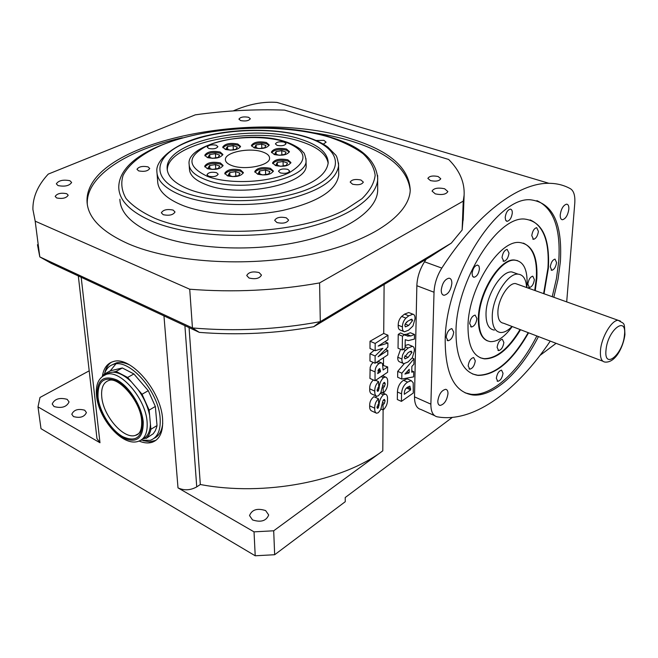 <?xml version="1.0" encoding="UTF-8"?>
<svg xmlns="http://www.w3.org/2000/svg" width="658" height="658" viewBox="0 0 658 658"><rect width="100%" height="100%" fill="white"/><g stroke="black" fill="none" stroke-linecap="round" stroke-linejoin="round"><path stroke-width="0.99" d="M135.416 435.374C139.998 434.313 142.07 429.361 141.626 420.528C140.639 401.01 118.399 376.754 109.146 380.365C103.405 382.232 100.945 387.809 101.768 397.087C103.306 416.078 123.778 439.626 135.416 435.374L138.468 433.737M150.435 424.213C150.09 431.796 147.565 436.698 142.868 438.911L146.66 437.948L148.782 435.218L150.295 431.714L150.896 429.279L149.613 415.239C147.779 406.381 143.979 397.893 138.196 389.775L131.452 381.903C124.872 375.603 118.67 372.362 112.855 372.173L109.738 372.518L105.617 374.591M140.952 440.169L150.197 440.35C157.558 437.718 160.873 430.332 160.133 418.175C158.701 391.847 129.93 358.742 113.908 364.261C109.31 365.486 106.144 368.751 104.4 374.057M129.486 364.869C124.65 362.591 120.324 361.916 116.515 362.838L112.345 364.754M139.101 441.066C143.905 443.04 148.214 443.459 152.031 442.324C159.828 439.536 163.34 431.697 162.567 418.809C161.087 390.844 130.506 355.665 113.48 361.513C107.312 363.241 103.602 368.2 102.352 376.392L106.497 374.303C120.463 369.5 145.689 398.658 147.088 421.786C147.803 432.512 144.941 439.001 138.484 441.271C122.462 447.078 98.708 418.809 96.57 396.075M143.14 440.663L149.621 441.773L155.888 440.375M149.613 415.239L149.144 410.115L142.046 394.257L138.196 389.775M131.452 381.903L127.636 377.445L116.071 371.416L112.855 372.173M108.529 373.185L104.096 374.229L102.426 376.327M58.036 185.589C64.846 186.856 69.378 185.811 71.632 182.455L69.888 180.695C63.094 179.445 58.578 180.489 56.333 183.845L58.036 185.589M435.275 193.871C441.921 195.204 446.116 194.431 447.859 191.552L444.594 188.747C437.973 187.431 433.795 188.213 432.059 191.091L435.275 193.871M73.474 416.572C80.062 418.332 84.38 416.991 86.42 412.541L84.709 410.214C78.138 408.47 73.828 409.819 71.796 414.269L73.474 416.572M451.857 283.392C450.853 290.285 448.254 294.249 444.068 295.286C442.184 295.023 441.238 293.304 441.247 290.12C442.234 283.22 444.816 279.231 449.003 278.169C450.927 278.433 451.873 280.168 451.857 283.392M447.975 393.706C446.872 400.541 444.24 404.448 440.087 405.435C438.549 405.147 437.792 403.699 437.809 401.076C438.902 394.241 441.526 390.309 445.68 389.306C447.243 389.594 448.008 391.058 447.975 393.706M568.841 209.244C567.838 215.281 565.716 218.777 562.475 219.739C560.838 219.542 560.098 217.856 560.246 214.689C561.241 208.644 563.363 205.132 566.604 204.153C568.257 204.35 569.005 206.053 568.841 209.244M249.02 278.013C255.436 279.486 259.581 278.507 261.465 275.085L259.137 272.585C252.746 271.137 248.609 272.124 246.734 275.538L249.02 278.013M430.48 180.605C435.909 181.674 439.33 181.04 440.761 178.729L438.121 176.508C432.709 175.456 429.296 176.089 427.873 178.4L430.48 180.605M240.68 120.595C245.656 121.434 248.872 120.817 250.328 118.744L248.559 117.28C243.592 116.45 240.384 117.066 238.928 119.139L240.68 120.595M56.629 197.943C62.428 199.045 66.285 198.14 68.202 195.22L66.729 193.699C60.947 192.605 57.098 193.51 55.182 196.429L56.629 197.943M323.333 144.135L326.097 142.161L323.958 140.376L316.079 140.483M352.581 184.224C358.207 185.326 361.793 184.627 363.348 182.126L360.921 179.996C355.312 178.902 351.734 179.609 350.188 182.102L352.581 184.224M276.944 222.56C282.973 223.819 286.855 222.988 288.599 220.052L286.304 217.823C280.292 216.572 276.418 217.42 274.69 220.348L276.944 222.56M163.184 214.689C169.213 215.906 173.161 215.001 175.02 211.983L173.144 210.083C167.132 208.874 163.2 209.787 161.342 212.805L163.184 214.689M138.632 170.883C144.258 171.919 147.951 171.121 149.72 168.473L148.05 166.877C142.441 165.849 138.756 166.663 136.987 169.303L138.632 170.883M277.133 145.377C281.756 146.208 284.725 145.632 286.057 143.641L284.305 142.153C279.699 141.33 276.73 141.914 275.406 143.896L277.133 145.377M280.316 172.914C285.161 173.835 288.278 173.202 289.668 171.031L287.826 169.377C282.998 168.464 279.889 169.098 278.499 171.269L280.316 172.914M208.594 176.212C213.496 177.142 216.688 176.467 218.16 174.189L216.507 172.651C211.621 171.738 208.438 172.412 206.966 174.683L208.594 176.212M208.767 148.486C213.439 149.317 216.474 148.7 217.88 146.635L216.309 145.237C211.646 144.406 208.619 145.031 207.212 147.096L208.767 148.486M275.529 165.569C283.483 167.058 288.607 166.038 290.91 162.51L287.875 159.836C279.946 158.372 274.838 159.401 272.552 162.921L275.529 165.569M290.795 163.036L287.908 161.037C280.736 159.581 275.661 160.445 272.7 163.612M254.194 147.886C261.933 149.276 266.926 148.297 269.188 144.941L266.342 142.49C258.635 141.116 253.659 142.112 251.405 145.459L254.194 147.886M269.073 145.451L266.391 143.666C259.441 142.301 254.506 143.123 251.57 146.125M274.328 154.556C282.134 155.979 287.168 154.992 289.421 151.595L286.452 149.029C278.671 147.614 273.654 148.609 271.417 152.014L274.328 154.556M289.314 152.113L286.493 150.213C279.469 148.815 274.493 149.637 271.565 152.681M257.689 174.214C265.774 175.744 270.997 174.683 273.358 171.022L270.372 168.316C262.312 166.803 257.105 167.88 254.753 171.541L257.689 174.214M273.259 171.541L270.413 169.534C263.093 168.029 257.928 168.933 254.909 172.24M227.553 175.875C235.687 177.413 240.96 176.319 243.378 172.585L240.524 169.961C232.414 168.44 227.158 169.542 224.748 173.276L227.553 175.875M243.279 173.095L240.581 171.17C233.212 169.657 227.989 170.595 224.913 173.983M207.352 168.695C215.405 170.2 220.644 169.106 223.07 165.429L220.34 162.929C212.312 161.449 207.097 162.551 204.679 166.227L207.352 168.695M222.972 165.939L220.405 164.13C213.118 162.658 207.936 163.587 204.844 166.926M207.443 157.607C215.347 159.047 220.488 157.994 222.865 154.441L220.183 152.047C212.312 150.624 207.188 151.685 204.819 155.23L207.443 157.607M222.766 154.951L220.249 153.224C213.126 151.809 208.043 152.705 204.992 155.913M225.398 149.448C233.179 150.847 238.221 149.835 240.54 146.413L237.818 144.028C230.07 142.654 225.044 143.674 222.733 147.088L225.398 149.448M240.433 146.923L237.875 145.204C230.884 143.831 225.891 144.686 222.906 147.762M67.149 399.332L69.057 401.906C66.672 407.006 61.671 408.552 54.063 406.554L52.204 404.012C54.573 398.913 59.557 397.35 67.149 399.332M265.626 510.575L268.686 514.975C266.284 520.947 260.905 522.6 252.532 519.927L249.538 515.592C251.915 509.621 257.278 507.951 265.626 510.575M550.277 266.852L551.807 270.306C554.217 269.615 555.804 267.041 556.569 262.591L555.031 259.112C552.621 259.82 551.034 262.394 550.277 266.852M496.329 378.243L497.793 381.336C500.467 380.637 502.21 377.947 503.025 373.275L501.552 370.158C498.871 370.865 497.135 373.563 496.329 378.243M446.173 337.25L448.04 340.754C451.067 340.013 452.967 337.143 453.732 332.134L451.865 328.605C448.83 329.354 446.938 332.241 446.173 337.25M505.196 217.387L505.64 220.233L507.162 221.327C509.86 220.578 511.562 217.831 512.286 213.093C512.352 210.609 511.694 209.293 510.312 209.129C507.614 209.894 505.912 212.641 505.196 217.387M518.085 284.478L515.51 283.557C508.585 282.644 498.295 298.88 497.909 311.514C497.711 318.735 499.595 322.642 503.543 323.226L602.81 361.201M476.927 318.612C476.162 323.473 474.344 326.278 471.465 327.001L469.68 323.522C470.445 318.653 472.263 315.84 475.142 315.1L476.927 318.612M503.872 342.505C503.082 347.194 501.338 349.892 498.649 350.591L497.103 347.35C497.884 342.654 499.619 339.956 502.309 339.24L503.872 342.505M534.386 279.642C533.622 284.198 531.977 286.83 529.443 287.538L527.848 284.075C528.604 279.518 530.249 276.878 532.783 276.163L534.386 279.642M509.004 253.141C508.264 257.854 506.545 260.584 503.847 261.316L502.013 257.607C502.745 252.878 504.464 250.139 507.162 249.398L509.004 253.141M479.452 268.809C478.711 273.695 476.902 276.516 474.023 277.265L472.526 276.196L472.066 273.506C472.798 268.612 474.607 265.791 477.486 265.026L478.991 266.103L479.452 268.809M475.29 360.831C474.492 365.684 472.666 368.472 469.796 369.187L468.151 365.922C468.94 361.061 470.774 358.273 473.637 357.541L475.29 360.831M538.417 231.394C537.676 235.967 536.04 238.615 533.506 239.331L531.771 235.622C532.511 231.04 534.14 228.384 536.673 227.66L538.417 231.394M512.023 326.475C507.951 330.67 504.127 332.677 500.541 332.504C494.775 331.64 492.02 325.924 492.274 315.371C492.793 296.783 507.968 272.831 518.134 274.156C523.258 274.715 526.096 279.181 526.639 287.538M515.683 273.292L511.866 271.943C501.651 270.603 486.492 294.455 486.023 312.994C485.801 323.522 488.581 329.23 494.372 330.11M512.22 326.549C504.801 336.789 497.571 341.815 490.523 341.634C482.511 340.4 478.629 332.463 478.884 317.83C479.46 291.872 500.754 258.347 515.017 260.198C523.669 261.44 527.675 269.755 527.042 285.153L526.836 287.612M517.583 260.634L514.49 260.017C500.22 258.158 478.934 291.675 478.366 317.633C478.045 330.431 481.088 338.179 487.496 340.885M520.544 329.732C508.741 349.192 496.741 358.906 484.535 358.865C473.267 357.097 467.764 345.878 468.011 325.208C468.652 288.114 499.208 239.915 519.524 242.489C532.1 244.274 537.874 256.275 536.838 278.507L535.234 290.622M523.332 243.115C533.021 247.507 537.356 259.236 536.328 278.326L534.724 290.433M520.042 329.543C508.239 348.995 496.231 358.7 484.025 358.659L480.324 357.804M528.571 332.8C512.376 361.135 495.548 375.331 478.086 375.414C463.183 373.045 455.813 358.108 455.986 330.612C456.562 280.834 497.662 215.799 524.829 219.081C542.102 221.475 549.948 237.826 548.377 268.135L544.018 293.764M530.126 219.912C543.566 225.801 549.512 241.823 547.966 267.995L543.615 293.624M528.177 332.652C511.982 360.971 495.153 375.167 477.683 375.241L472.576 373.991M553.83 297.276L558.05 279.198L560.377 261.662C562.598 223.432 552.753 202.82 530.833 199.826C497.094 195.903 445.589 277.651 445.195 339.734C445.162 373.596 454.259 391.995 472.493 394.94C493.212 397.481 520.42 372.288 538.441 336.575M465.099 392.842L470.873 394.249C491.625 396.807 518.841 371.647 536.854 335.975M552.226 296.7L556.438 278.638L558.757 261.111C560.863 228.515 553.575 208.356 536.895 200.632M189.2 165.429L189.43 168.876C189.578 175.176 195.229 180.465 206.382 184.742C240.112 198.445 308.52 184.281 306.143 165.01L306.126 163.99M189.915 189.701C212.057 198.025 248.502 199.802 278.334 193.806C309.712 186.584 326.335 176.262 328.194 162.839C327.865 152.936 318.801 145.097 301.027 139.315C253.906 122.988 165.619 140.713 167.132 168.177C167.321 176.648 174.921 183.829 189.915 189.701M328.169 163.373C326.623 154.235 317.6 146.997 301.084 141.635C254.161 125.316 166.301 142.876 167.313 170.332M157.056 173.687L157.64 180.983C157.871 190.606 166.318 198.79 182.973 205.535C207.772 215.191 248.905 217.329 282.562 210.461C317.929 202.179 336.657 190.351 338.73 174.979L338.722 173.506M119.888 199.201C120.233 212.69 131.707 224.353 154.309 234.174C189.027 248.699 248.403 252.335 297.013 242.325C345.713 232.34 376.968 210.782 377.676 190.647L377.684 188.731M128.384 243.83C171.228 262.435 246.536 267.493 308.273 254.934C370.133 242.424 409.235 215.265 410.23 190.302C409.292 167.897 389.635 150.756 351.265 138.879C256.826 107.418 85.828 141.865 87.012 201.019C87.448 217.329 101.233 231.6 128.384 243.83M410.23 190.409C407.779 168.958 388.13 152.516 351.282 141.083C338.697 137.242 325.036 134.314 310.28 132.307M232.077 165.651C244.916 170.587 270.348 165.397 269.574 158.134C269.509 155.584 267.164 153.52 262.558 151.932C249.67 147.219 224.773 152.261 225.39 159.598C225.455 162.041 227.684 164.056 232.077 165.651M550.261 341.099C517.427 389.939 475.479 421.679 439.98 417.246L437.2 416.818C432.956 415.798 430.85 411.571 430.883 404.152L434.025 292.242C434.436 283.82 437.027 275.768 441.806 268.086C476.836 213.677 518.701 182.776 548.969 183.311C556.956 183.352 564.153 185.194 570.568 188.821C573.866 190.993 575.273 195.829 574.771 203.33L566.694 301.882M319.599 282.915L463.24 201.118L464.12 195.171C464.737 182.25 459.572 170.34 448.624 159.45L284.569 110.108C254.605 109.096 224.847 110.676 195.286 114.846L48.264 174.09C37.81 185.317 32.694 197.112 32.908 209.474L35.187 221.17L189.718 289.216C233.467 292.646 276.763 290.548 319.599 282.915L320.298 321.647L451.314 243.123L430.71 256.497L313.71 326.722C275.965 333.516 237.842 335.399 199.325 332.38L163.957 315.881L178.005 487.874L254.029 531.853L273.695 530.792L382.791 450.829C342.588 481.434 263.99 496.691 200.328 484.502L189.068 327.594M273.695 530.792L274.666 554.727L345.253 501.7L345.22 497.514L452.342 417.402M539.971 355.435L556.092 343.328M426.236 259.186L424.517 261.794C419.755 269.377 417.197 277.355 416.851 285.72L414.507 396.856C414.524 404.234 416.679 408.445 420.98 409.498L434.568 415.626M401.429 401.38L401.544 393.838C401.824 388.639 403.848 384.724 407.623 382.092L411.234 380.637L413.191 382.734L413.298 393.023L401.429 401.38L397.325 399.529L397.432 391.995C397.703 386.814 399.727 382.907 403.502 380.283L407.121 378.844L408.207 379.312M403.017 363.323L399.694 361.892C398.263 361.415 397.621 359.86 397.761 357.236L400.558 349.266M405.131 345.549L408.264 344.553L409.186 344.94M403.584 331.418L400.253 330.053C398.74 329.576 398.057 327.955 398.205 325.192C398.205 321.787 399.365 318.867 401.684 316.424L404.538 314.121L408.725 312.534L409.737 312.937M407.22 336.032L410.839 335.95L414.499 334.437L414.408 339.084L408.297 340.605L405.229 339.717L405.089 348.082L402.235 349.974L398.041 348.214L398.23 334.42L400.533 332.932L405.789 335.448M404.292 334.478L406.636 334.231L410.312 332.726L414.499 334.437M401.775 379.049L401.865 373.176L414.005 358.783L413.89 364.203L411.867 366.416L411.752 372.198L413.734 371.655L413.627 376.878L401.775 379.049L397.638 377.231L397.72 371.367L404.226 363.685M375.833 412.895L371.803 411.02C370.207 410.337 369.5 408.618 369.681 405.863C369.508 402.186 370.898 399.126 373.859 396.684L378.465 398.781L378.654 403.856L377.018 407.261L377.503 408.371L377.988 408.215L377.05 407.779M375.743 397.539L376.31 396.165M381.007 392.226L382.216 392.694M375.94 395.919L371.91 394.084C370.265 393.41 369.533 391.65 369.722 388.82C369.525 385.424 370.742 382.479 373.382 379.979M375.019 380.711L375.06 371.926C375.085 368.291 376.409 365.494 379.049 363.545L381.262 362.772L382.479 363.545L383.104 369.977L387.661 366.925L387.611 372.247L375.019 380.711L369.928 378.44L370.15 367.468L371.211 364.614L373.135 362.377M383.038 365.396L387.661 366.925M375.093 363.232L375.126 355.986L382.898 348.312L375.15 350.73L375.183 343.435L387.965 335.218L387.924 339.767L378.177 346.067L387.891 343.073L387.85 347.103L378.12 356.743L387.817 350.385L387.776 354.884L375.093 363.232L369.969 361.003L369.985 353.765L374.155 350.311M375.15 350.73L370.002 348.526L370.018 341.247L383.721 333.45L387.965 335.218M89.2 370.824L39.99 397.465L38 406.899L99.983 442.752L96.965 438.532L78.318 275.949M115.866 363.932L110.281 370.832L122.33 367.97L133.895 373.95L148.272 390.671L155.337 406.455L157.032 425.57L156.653 427.223L155.247 430.867L153.232 433.754L146.175 438.392M108.66 373.16L108.085 374.024M274.666 554.727L255.214 555.78L254.029 531.853M38 406.899L41.002 428.679L255.214 555.78M182.381 137.777C128.104 149.703 86.527 175.447 87.267 203.38L87.317 204.556M163.957 315.881L51.118 263.266L39.801 256.891L192.449 327.955C235.523 331.599 278.145 329.494 320.298 321.647L313.71 326.722M463.24 201.118L462.13 230.029L451.314 243.123M463.281 216.721L462.13 230.029M178.005 487.874C184.166 490.712 190.409 490.383 196.742 486.887L200.328 484.502M37.465 244.71L39.801 256.891L35.187 221.17M189.718 289.216L192.449 327.955L199.325 332.38M233.22 110.914C248.568 104.227 263.134 101.39 276.928 102.418L548.969 183.311M230.251 150.172L235.918 149.317L237.341 147.063L233.138 145.657L227.504 146.495L226.039 148.749L230.251 150.172M212.369 158.331L218.135 157.459L219.649 155.14L215.437 153.692L209.713 154.548L208.158 156.867L212.369 158.331M212.378 169.427L218.25 168.522L219.797 166.112L215.503 164.607L209.663 165.495L208.084 167.905L212.378 169.427M232.619 176.599L238.55 175.678L240.03 173.21L235.622 171.664L229.732 172.569L228.211 175.036L232.619 176.599M262.723 174.938L268.604 174.025L269.961 171.557L265.478 170.019L259.63 170.924L258.232 173.383L262.723 174.938M279.181 155.28L284.856 154.416L286.107 152.105L281.723 150.674L276.08 151.529L274.789 153.824L279.181 155.28M259.005 148.609L264.639 147.762L265.947 145.517L261.67 144.118L256.077 144.949L254.728 147.195L259.005 148.609M280.473 166.301L286.255 165.405L287.53 163.011L283.047 161.514L277.298 162.403L275.998 164.788L280.473 166.301M209.886 157.468L209.713 154.548M215.676 157.83L215.437 153.692M209.844 168.522L209.663 165.495M215.75 168.909L215.503 164.607M227.652 149.292L227.504 146.495M233.335 149.703L233.138 145.657M256.192 147.68L256.077 144.949M261.826 148.19L261.67 144.118M276.171 154.285L276.08 151.529M281.854 154.869L281.723 150.674M277.396 165.257L277.298 162.403M283.187 165.882L283.047 161.514M259.745 173.909L259.63 170.924M265.643 174.485L265.478 170.019M229.889 175.628L229.732 172.569M235.844 176.097L235.622 171.664M387.817 350.385L385.522 349.414M387.891 343.073L384.815 341.773M375.183 343.435L370.018 341.247M375.126 355.986L369.985 353.765M379.049 363.545L376.384 362.385M375.06 371.926L369.952 369.673M380.48 371.729L379.789 368.628L379.123 368.85L377.684 373.596L380.48 371.729L377.889 370.586M379.098 388.368C379.288 384.033 380.752 380.456 383.491 377.651L385.473 377.034C387.11 377.577 387.842 379.329 387.669 382.29C387.85 386.559 386.402 390.145 383.31 393.065L383.12 387.973L384.486 386.452L385.251 383.836L384.56 382.397L383.992 382.578L383.12 383.647L380.834 392.645L378.424 395.762L376.721 396.281C375.266 395.639 374.624 393.92 374.805 391.123C374.649 387.397 375.899 384.239 378.572 381.64L378.753 386.789L377.108 390.21L377.61 391.346L378.079 391.197L379.098 388.368L377.84 387.809M383.491 377.651L381.122 376.606M378.621 390.441L377.124 389.766M378.079 391.197L377.149 390.77M378.572 381.64L375.611 380.316M374.805 391.123L369.722 388.82M385.251 383.836L383.491 383.055M384.486 386.452L382.569 385.588M383.12 387.973L382.232 387.57M383.31 393.065L381.081 392.053M377.988 408.215L378.992 405.41L377.766 404.843M378.992 405.41C379.181 401.125 380.637 397.58 383.351 394.767L380.431 393.443M378.523 407.458L377.042 406.776M383.351 394.767L385.374 394.126C386.962 394.668 387.677 396.379 387.504 399.258C387.685 403.461 386.246 407.031 383.178 409.959L382.989 404.941L384.338 403.42L385.103 400.829L384.436 399.422L383.853 399.612L382.981 400.681L380.719 409.597L378.325 412.706L376.59 413.24C375.175 412.607 374.558 410.929 374.731 408.199L369.681 405.863M374.731 408.199C374.575 404.538 375.817 401.396 378.465 398.781M385.103 400.829L383.392 400.048M384.338 403.42L382.446 402.548M382.989 404.941L382.109 404.538M383.178 409.959L380.982 408.947M402.433 326.919C402.441 323.506 403.601 320.578 405.92 318.118L408.774 315.815L412.953 314.211C414.482 314.606 415.157 316.194 414.976 318.974L412.953 326.014L408.56 330.193L404.473 331.788C402.959 331.311 402.285 329.691 402.433 326.919L398.205 325.192M408.774 315.815L404.538 314.121M405.92 318.118L401.684 316.424M408.676 325.455L412.615 320.495L411.793 319.138L407.812 321.153L405.196 323.95L404.834 325.537L405.591 326.861L408.676 325.455L405.155 324.032M406.183 322.519L407.022 321.762M412.615 320.495L410.329 319.582M410.839 335.95L406.636 334.231M402.235 349.974L402.449 336.156L398.23 334.42M402.449 336.156L404.744 334.659M401.931 359.013L402.531 355.04L404.522 351.29L408.19 347.992L412.443 346.297C413.866 346.717 414.491 348.23 414.318 350.846L412.327 357.771L407.985 361.99L403.856 363.677C402.433 363.2 401.791 361.645 401.931 359.013L397.761 357.236M408.19 347.992L405.106 346.7M405.377 350.336L403.124 349.39M408.1 357.384L411.982 352.417L411.234 351.125L408.273 352.499L404.3 357.59L405.007 358.849L408.1 357.384L404.703 355.937M411.982 352.417L409.868 351.528M414.005 358.783L412.171 358.01M401.865 373.176L397.72 371.367M413.734 371.655L411.776 370.816M409.136 372.905L409.202 369.311L404.909 374.057L409.136 372.905L406.85 371.918M407.623 382.092L403.502 380.283M401.544 393.838L397.432 391.995M410.641 389.881L409.86 386.147L407.606 387.167C405.583 388.352 404.489 390.317 404.333 393.056L404.308 394.315L410.641 389.881L406.545 387.998M410.666 388.648L407.491 387.249M111.416 362.204C108.085 364.483 105.856 368.118 104.729 373.102M154.161 438.261C159.121 435.917 161.975 430.916 162.74 423.25M149.144 410.115L155.337 406.455M150.896 429.279L157.032 425.57M142.046 394.257L148.272 390.671M127.636 377.445L133.895 373.95M116.071 371.416L122.33 367.97M104.096 374.229L110.314 370.816M98.042 397.276C97.466 381.319 103.758 375.924 116.935 381.089C128.902 387.258 141.026 406.488 142.334 421.482C142.383 437.463 135.836 442.513 122.684 436.641C110.988 430.093 99.629 411.908 98.042 397.276M143.247 421.984C141.889 406.381 129.264 386.361 116.811 379.946C103.117 374.591 96.57 380.217 97.187 396.807C98.84 412.015 110.634 430.908 122.799 437.726C136.477 443.854 143.288 438.606 143.247 421.984M515.51 283.557L618.232 320.339C624.845 324.534 624.286 321.318 624.935 334.503C623.537 346.182 615.765 362.986 605.121 362.081C601.494 361.67 599.956 357.713 600.499 350.212C601.502 337.077 611.874 319.722 618.232 320.339L620.469 321.096M624.434 335.309C627.123 314.911 607.671 329.929 606.018 349.933C603.682 370.281 622.838 354.637 624.434 335.309M153.289 221.836C130.597 212.164 119.082 200.682 118.761 187.39C118.884 137.843 255.353 112.937 330.818 137.333C360.625 146.183 376.261 160.001 377.733 178.803C377.034 198.634 345.631 219.904 296.684 229.774C247.827 239.676 188.155 236.132 153.289 221.836M330.291 137.448C282.101 122.635 208.232 125.925 161.712 145.089C142.482 153.495 128.869 163.957 123.062 175.431C120.677 183.204 121.681 190.894 126.056 198.51C132.455 205.896 142.144 212.534 155.115 218.415C203.922 238.903 300.106 234.297 345.656 209.483L361.966 198.7C369.804 190.993 374.205 183.195 375.159 175.316C374.188 167.584 370.141 160.363 363.019 153.643C354.358 147.351 343.443 141.955 330.291 137.448M206.086 179.856C194.916 175.612 189.257 170.364 189.109 164.105C186.124 144.003 250.459 129.355 285.564 141.725C293.353 144.201 300.574 149.07 301.002 149.884L303.141 152.204C304.177 152.5 305.147 155.173 306.036 160.223C308.413 179.379 239.874 193.468 206.086 179.856M284.988 141.848C263.578 134.939 228.597 136.51 208.068 145.336C186.658 156.185 186.584 166.589 207.838 176.558C229.379 184.528 268.678 182.702 289.026 172.815C308.857 160.988 307.516 150.666 284.988 141.848M182.282 195.714C165.561 189.052 157.097 180.975 156.884 171.467C155.272 159.475 176.912 141.626 208.545 135.293C240.252 128.03 279.584 128.631 306.521 136.963C315.215 139.685 322.33 143.074 327.865 147.121L335.325 154.704C336.616 155.543 337.719 159.121 338.64 165.438C336.551 180.629 317.756 192.325 282.241 200.526C248.453 207.328 207.163 205.23 182.282 195.714M305.97 137.078C272.264 126.501 218.801 128.894 186.37 142.49C153.544 155.897 149.572 179.338 184.067 192.35C218.086 205.617 282.34 202.59 314.318 186.313C346.807 170.233 340.046 147.425 305.97 137.078M383.112 409.934L382.791 450.829M384.108 284.47L383.721 333.45M383.532 357.681L383.474 365.108M383.392 375.076L383.384 376.113M81.189 277.289L99.983 442.752M184.898 325.652L196.742 486.887M414.507 396.856L430.883 404.152M416.851 285.72L434.025 292.242M424.517 261.794L441.806 268.086M377.643 175.497L377.676 190.647M338.525 162.962L338.73 174.979M305.945 158.594L306.143 165.01M380.489 370.52L378.383 369.59M109.738 372.518L106.497 374.303C98.692 377.305 95.377 384.519 96.553 395.96M113.908 364.261L116.515 362.838M153.972 441.131L152.031 442.324M442.744 294.784L444.068 295.286M438.976 404.941L440.087 405.435M561.545 219.451L562.475 219.739M551.149 270.084L551.807 270.306M497.119 381.056L497.793 381.336M447.152 340.4L448.04 340.754M506.315 221.047L507.162 221.327M470.643 326.681L471.465 327.001M497.941 350.311L498.649 350.591M528.744 287.283L529.443 287.538M503.041 261.037L503.847 261.316M473.135 276.944L474.023 277.265M469.022 368.867L469.796 369.187M532.766 239.084L533.506 239.331M518.134 274.156L511.866 271.943M515.017 260.198L514.49 260.017M484.025 358.659L484.535 358.865M470.873 394.249L472.493 394.94M225.414 160.059L225.39 159.598M464.12 195.171L463.15 220.29M87.267 203.38L87.012 201.019M167.272 170.093L167.132 168.177M377.972 361.341L381.262 362.772M382.462 375.71L385.473 377.034M381.204 392.242L385.374 394.126M408.725 312.534L412.953 314.211M405.172 326.689L405.591 326.861M404.999 334.881L408.166 336.189M408.264 344.553L412.443 346.297M407.121 378.844L411.234 380.637"/></g></svg>
